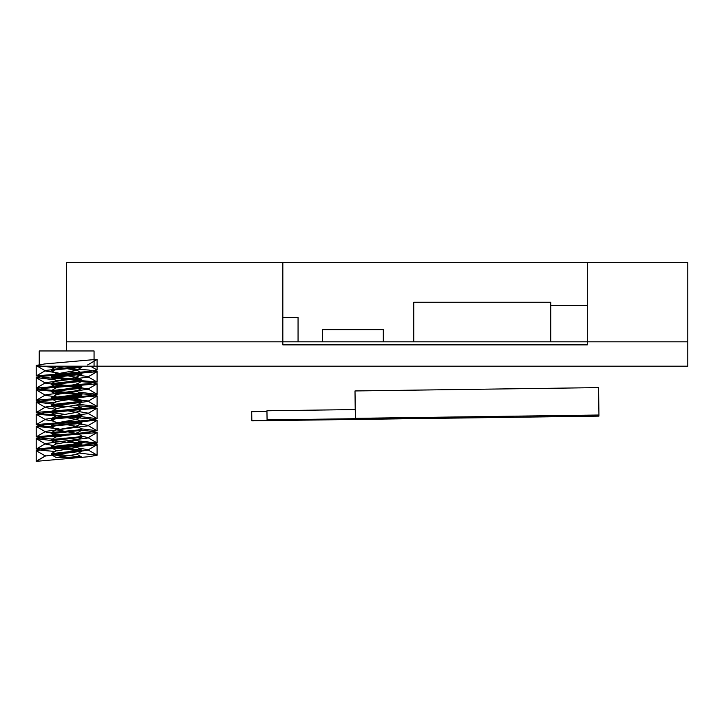 <?xml version="1.0" encoding="UTF-8"?>
<svg xmlns="http://www.w3.org/2000/svg" width="724" height="724" viewBox="0 0 724 724"><rect width="100%" height="100%" fill="white"/><g stroke="black" fill="none" stroke-linecap="round" stroke-linejoin="round"><path stroke-width="1.09" d="M550.783 341.828L550.783 302.243L413.766 302.243L413.766 341.828M383.313 341.828L383.313 329.646L322.415 329.646L322.415 341.828M298.062 341.828L298.062 317.465L282.831 317.465M282.831 262.658L66.644 262.658L66.644 350.959L66.644 341.828L687.8 341.828L687.8 366.19L94.057 366.19L94.057 350.959L39.241 350.959L39.241 366.19L687.8 366.19L687.8 262.658L587.318 262.658L587.318 344.868L282.831 344.868L282.831 262.658L587.318 262.658M355.213 409.567L355.004 390.951L598.567 387.621L598.947 415.015L355.375 418.345L355.004 390.951M598.947 415.015L598.911 416.119L355.348 419.449L355.375 418.345M477.134 417.784L461.912 417.739L461.93 417.241L267.075 419.902L266.948 410.77L266.939 411.268L251.708 411.73L251.834 420.861L477.134 417.784M355.258 409.567L266.948 410.77M267.075 419.902L266.939 411.268M267.066 420.409L251.834 420.617L251.717 411.476M81.875 367.14L81.875 366.19L51.54 369.512L52.988 370.154M69.323 371.593L81.875 373.15L51.422 376.652L81.875 380.154L51.422 383.648L81.875 387.15L51.422 390.652L81.875 394.155L51.422 397.657L81.875 401.159L51.422 404.662L81.875 408.164L51.522 411.54L52.952 412.164M81.568 414.942L77.721 416.01L51.531 418.535L52.952 419.169M81.613 421.965L77.749 423.006L51.549 425.531L52.988 426.183M81.604 428.961L77.776 430.011L51.567 432.527L52.924 433.169M81.55 435.948L77.776 437.015L51.567 439.522L52.988 440.183M69.323 441.622L81.875 443.178L51.422 446.681L81.875 450.183L51.422 453.686L81.767 457.052L81.142 457.532L81.875 457.532L79.341 457.532M81.378 457.532L56.182 457.532L76.454 454.401L81.821 451.179L51.558 447.676L81.64 444.328L77.703 443.341L51.44 440.672L81.649 437.323L80.328 436.681M57.495 366.19L56.825 366.842L76.463 370.344L56.843 373.856L76.445 377.358L56.861 380.86L51.648 377.801M63.974 382.1L69.314 382.706M63.974 400.209L51.513 398.662L81.875 395.159L51.513 391.657L81.749 388.154L51.44 384.652L81.731 381.286L76.436 384.372L56.861 387.431L51.576 390.535M63.974 389.105L69.314 389.702M81.622 388.326L76.436 391.376L56.861 394.444L51.567 397.557M63.974 396.1L69.323 396.707M81.703 395.295L76.445 398.381L56.852 401.449L51.549 404.562M63.965 403.105L69.314 403.711M81.758 408.065L76.454 404.96L56.834 408.463L51.54 411.558M63.965 410.11L76.482 412.372L56.816 415.866L76.472 419.368L56.834 422.87L76.454 426.373L56.852 429.884L76.436 433.386L56.861 436.889L51.513 433.676L81.749 430.309L80.328 429.676M63.974 438.12L69.305 438.726M81.658 437.323L76.436 440.4L56.861 443.903L51.585 440.798M63.974 445.124L69.323 445.731M81.649 444.346L76.436 447.405L56.852 450.907L51.675 447.866M63.974 452.129L69.314 452.735M63.974 456.238L51.44 454.681L81.712 451.333M63.974 435.224L51.666 433.812M51.757 426.889L55.612 425.83L81.64 423.296L80.364 422.671M51.639 419.829L55.667 418.825L81.749 416.291L80.31 415.676M63.974 414.219L51.558 412.662L81.667 409.304L80.364 408.662M63.974 407.214L51.44 405.657L81.649 402.309L80.328 401.666M81.731 381.286L77.667 380.308L51.558 377.647L81.676 374.281L80.364 373.647M51.784 370.887L55.676 369.801L81.676 367.267L80.328 366.652M550.783 305.293L587.318 305.293M36.2 461.342L45.431 456.011L36.2 450.681L36.2 461.342L88.726 456.717L97.07 455.251L78.844 453.007M81.649 366.19L45.703 370.444L45.712 371.059L58.255 373.014M73.169 374.408L87.577 376.534L87.577 377.159L45.703 382.634L45.693 383.24L87.604 388.725L87.604 389.322L45.712 394.806L45.712 395.422L87.577 400.897L87.586 401.512L45.703 406.997L45.693 407.594L55.467 409.259M78.065 411.44L87.604 413.078L87.595 413.685L45.712 419.16L45.721 419.775L54.146 421.296M74.853 423.287L87.586 425.26L87.586 425.875L45.693 431.35L45.693 431.947L52.409 433.269M81.848 436.246L87.604 437.441L87.595 438.038L45.721 443.522L45.721 444.138L53.304 445.559M78.174 447.993L87.586 449.613L87.595 450.228L45.431 456.011M94.057 361.095L97.097 359.339L97.097 369.991L90.509 366.19M97.097 369.991L88.771 371.457L36.408 375.865L44.544 377.548L96.871 381.955L88.726 383.639L36.408 388.055L40.454 389.295L51.938 390.327M78.364 392.073L97.088 394.354L88.771 395.82L36.408 400.218L41.259 401.576L54.716 402.707M78.382 404.254L97.061 406.535L88.717 408.001L36.399 412.418L41.413 413.766L55.196 414.915M81.151 416.626L97.079 418.707L88.771 420.182L36.417 424.581L40.363 425.821L51.685 426.852M81.369 428.825L96.88 430.68L88.726 432.364L36.39 436.771L40.58 438.029L52.39 439.079M77.785 440.753L97.079 443.07L88.762 444.536L36.417 448.943L41.404 450.31L55.187 451.459M97.097 359.339L44.571 363.955L36.227 365.43L54.689 367.683M68.246 368.57L88.717 370.045L96.88 371.738L44.535 376.136L36.218 377.602L55.232 379.901M81.124 381.611L92.781 382.652L96.907 383.901L44.571 388.317L36.227 389.784L88.735 394.408L97.061 395.874L44.526 400.499L36.209 401.965L52.4 404.064M77.776 405.739L91.785 406.897L96.898 408.264L44.571 412.671L36.236 414.146L88.744 418.762L97.07 420.237L44.526 424.852L36.209 426.318L59.087 428.88M77.296 430.056L91.64 431.233L96.889 432.617L44.571 437.034L36.417 438.717L51.576 440.545M80.726 442.482L92.681 443.531L96.889 444.808L44.526 449.215L36.2 450.681M51.54 369.521L56.816 366.435M81.74 373.014L76.482 369.937M51.567 376.516L56.825 373.43M81.722 380.019L76.454 376.933M51.576 383.521L56.852 380.426M81.712 387.032L76.436 383.928M81.722 394.046L76.436 390.933M81.74 401.06L76.436 397.947M81.758 415.06L76.472 411.965M51.54 418.553L56.816 415.467M81.749 422.047L76.482 418.961M51.558 425.54L56.816 422.463M81.731 429.033L76.472 425.956M51.576 432.536L56.834 429.45M81.722 436.047L76.445 432.952M51.576 439.549L56.861 436.454M81.722 443.061L76.436 439.957M51.576 446.572L56.861 443.459M81.731 450.075L76.436 446.961M51.558 453.586L56.861 450.473M81.749 457.088L76.445 453.975M56.825 366.842L55.676 366.172M76.463 370.344L81.685 367.294M56.843 373.856L51.549 370.751M76.445 377.358L81.685 374.281M56.861 387.874L51.612 384.788M56.861 394.879L51.621 391.802M56.834 401.883L51.666 398.843M76.472 405.377L81.667 402.336M56.816 408.87L51.558 405.793M76.482 412.372L81.694 409.322M56.816 415.866L51.63 412.834M76.472 419.368L81.749 416.282M56.834 422.87L51.576 419.793M76.454 426.373L81.649 423.332M56.852 429.884L51.594 426.798M76.436 433.386L81.731 430.282M56.191 457.523L51.603 454.844M51.422 369.647L51.422 370.643M51.422 376.652L51.422 377.647M51.422 383.648L51.422 384.652M51.422 390.652L51.422 391.657M51.422 397.657L51.422 398.662M51.422 404.662L51.422 405.657M51.422 411.666L51.422 412.662M51.422 418.671L51.422 419.667M51.422 425.667L51.422 426.671M51.422 432.671L51.422 433.676M51.422 439.676L51.422 440.672M51.422 446.681L51.422 447.676M51.422 453.686L51.422 454.681M81.875 373.15L81.875 374.145M81.875 380.154L81.875 381.15M81.875 387.15L81.875 388.154M81.875 394.155L81.875 395.159M81.875 401.159L81.875 402.155M81.875 408.164L81.875 409.16M81.875 415.169L81.875 416.164M81.875 422.173L81.875 423.169M81.875 429.169L81.875 430.174M81.875 436.174L81.875 437.178M81.875 443.178L81.875 444.183M81.875 450.183L81.875 451.179M45.703 370.444L36.408 375.865M87.577 376.534L96.871 381.955M45.703 382.634L36.408 388.055M87.604 388.725L96.907 394.146M45.712 394.806L36.408 400.218M87.577 400.897L96.88 406.318M45.703 406.997L36.399 412.418M87.604 413.078L96.907 418.499M45.712 419.16L36.417 424.581M87.586 425.26L96.88 430.68M45.693 431.35L36.39 436.771M87.604 437.441L96.898 442.853M45.721 443.522L36.417 448.943M87.586 449.613L96.889 455.043M45.684 455.713L36.381 461.134M96.916 359.538L87.613 364.959M36.408 365.638L45.712 371.059M96.88 371.738L87.577 377.159M36.399 377.819L45.693 383.24M96.907 383.901L87.604 389.322M36.417 390.001L45.712 395.422M96.88 396.091L87.586 401.512M36.39 402.173L45.693 407.594M96.898 408.264L87.595 413.685M36.417 414.354L45.721 419.775M96.88 420.454L87.586 425.875M36.39 426.536L45.693 431.947M96.889 432.617L87.595 438.038M36.417 438.717L45.721 444.138M96.889 444.808L87.595 450.228M36.2 365.43L36.2 376.082M36.2 377.602L36.2 388.263M36.2 389.784L36.2 400.444M36.2 401.965L36.2 412.617M36.2 414.146L36.2 424.798M36.2 426.318L36.2 436.979M36.2 438.5L36.2 449.161M97.097 371.512L97.097 382.172M97.097 383.693L97.097 394.354M97.097 395.874L97.097 406.535M97.097 408.055L97.097 418.707M97.097 420.237L97.097 430.889M97.097 432.409L97.097 443.07M97.097 444.59L97.097 455.251"/></g></svg>
